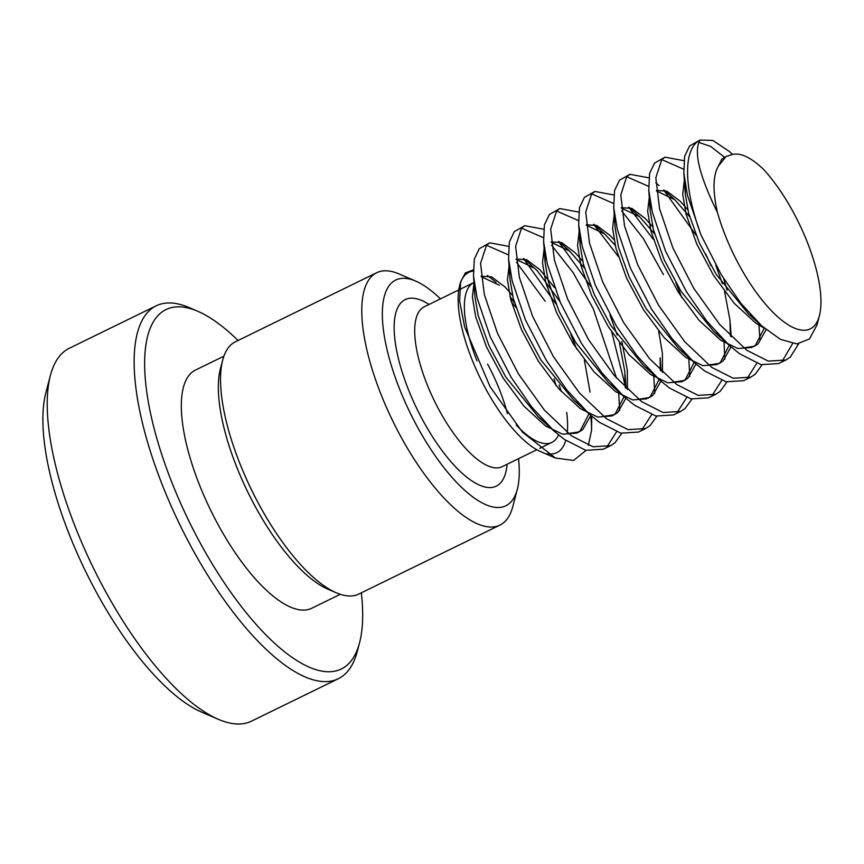 <?xml version="1.0" encoding="UTF-8"?>
<svg xmlns="http://www.w3.org/2000/svg" width="864" height="864" viewBox="0 0 864 864"><rect width="100%" height="100%" fill="white"/><g stroke="black" fill="none" stroke-linecap="round" stroke-linejoin="round"><path stroke-width="1.3" d="M238.043 340.47A199.973 72.122 64 0 0 197.651 311.234A199.973 72.122 64 0 0 198.698 540.184A199.973 72.122 64 0 0 359.586 642.643A199.973 72.122 64 0 0 361.346 592.812M359.586 642.643L357.264 651.499A207.511 74.833 -116 0 1 338.353 678.704A207.511 74.833 -116 0 1 190.318 545.184A207.511 74.833 -116 0 1 156.157 305.824A207.511 74.833 -116 0 1 189.238 307.627L197.651 311.234M336.398 592.844L327.985 589.226A132.894 47.93 -116 0 1 254.362 504.868A132.894 47.93 -116 0 1 220.374 368.993L222.685 360.126A140.422 50.641 64 0 0 258.606 503.701A140.422 50.641 64 0 0 336.398 592.844A140.422 50.641 64 0 0 358.787 594.054L499.975 525.064A140.422 50.641 -116 0 1 399.794 434.711A140.422 50.641 -116 0 1 376.672 272.732A140.422 50.641 -116 0 1 399.06 273.942L415.627 281.07A125.604 45.295 64 0 0 416.286 424.861A125.604 45.295 64 0 0 517.342 489.218A125.604 45.295 64 0 0 518.53 458.687M517.342 489.218L512.773 506.66A140.422 50.641 -116 0 1 499.975 525.064M218.43 719.345L201.863 712.228A192.683 69.487 -116 0 1 95.116 589.918A192.683 69.487 -116 0 1 45.835 392.904L50.393 375.462A207.511 74.833 64 0 0 103.475 587.628A207.511 74.833 64 0 0 218.43 719.345A207.511 74.833 64 0 0 251.51 721.138L338.353 678.704M738.709 264.254A100.332 36.18 64 0 0 819.428 315.662A100.332 36.18 64 0 0 793.768 213.073A100.332 36.18 64 0 0 763.679 169.484C749.758 156.244 738.504 151.524 729.94 155.326L726.073 156.47L718.502 165.953C712.93 175.241 712.573 190.75 717.433 212.468A100.332 36.18 64 0 0 738.709 264.254M819.428 315.662L817.009 324.907L809.46 338.98L796.921 343.915L780.538 339.412L761.8 325.944L740.956 303.404L721.246 274.687L700.996 234.932L687.42 195.199L683.834 173.124L684.634 156.319L689.612 145.94L700.078 140.054A117.644 42.422 -116 0 1 700.099 140.044L712.832 140.422L729.227 151.384L732.413 154.386M588.384 445.327L591.559 430.132A117.644 42.422 64 0 0 590.652 415.292M473.288 269.881L465.372 272.938L460.609 281.88L459.637 301.093L464.627 326.927L490.104 386.759L522.515 432.238L555.401 457.996L573.599 460.447L586.04 450.36M566.676 412.409A100.332 36.18 -116 0 1 567.248 432.616M565.769 440.456A100.332 36.18 -116 0 1 547.344 453.73M555.401 457.996L540.907 451.753A100.332 36.18 -116 0 1 485.32 388.066A100.332 36.18 -116 0 1 459.659 285.487L460.598 281.88M460.188 283.662A100.332 36.18 -116 0 1 473.288 271.048M553.986 378.713A88.927 32.076 -116 0 1 556.092 385.657M558.544 434.927A88.927 32.076 -116 0 1 551.891 442.39A88.927 32.076 -116 0 1 516.229 425.012M340.265 594.313L311.742 608.245A132.516 47.79 -116 0 1 217.199 522.979A132.516 47.79 -116 0 1 195.383 370.116L223.906 356.184M798.66 343.818L790.279 357.091L785.851 360.018L768.269 361.13L746.82 350.266L719.626 324.4L693.749 288.317L672.775 247.666L659.578 208.807L655.83 177.8L661.77 159.548L665.021 157.183L683.942 160.693M792.601 343.591L782.06 361.433M785.851 360.029L778.648 363.55L761.054 364.651L739.606 353.786L729.302 345.384L707.098 321.494L686.534 291.848L665.561 251.197L652.374 212.328L648.778 190.253L649.577 173.448L654.566 163.069L665.021 157.183M762.005 364.878L755.222 374.22L750.805 377.158L733.212 378.259L711.763 367.394L684.569 341.528L658.692 305.446L637.718 264.794L624.532 225.936L620.784 194.929L626.724 176.677L629.964 174.312L648.886 177.822M758.862 323.309L759.92 339.844M756.778 363.323L747.014 378.562M750.794 377.158L743.591 380.678L726.008 381.78L704.549 370.915L694.256 362.513L672.041 338.623L651.478 308.977L630.515 268.326L617.317 229.457L613.721 207.382L614.531 190.588L619.51 180.198L629.964 174.312M705.726 254.005L710.964 265.648M726.948 382.007L720.166 391.349L715.748 394.286L698.166 395.388L676.706 384.523L649.523 358.657L623.635 322.574L602.672 281.934L589.475 243.065L585.727 212.058L591.667 193.806L594.907 191.441L613.829 194.951M724.032 342.446L724.842 359.208M721.721 380.452L711.958 395.69M715.738 394.286L708.534 397.807L690.952 398.909L669.492 388.044L659.2 379.642L636.995 355.752L616.421 326.106L595.458 285.455L582.26 246.586L578.675 224.51L579.474 207.716L584.453 197.327L594.907 191.441M675.907 282.776L681.836 297.724M691.891 399.136L685.109 408.478L680.692 411.415L663.109 412.517L641.65 401.652L614.466 375.786L588.578 339.703L567.616 299.063L554.418 260.194L550.67 229.187L556.61 210.935L559.861 208.57L578.772 212.08M688.748 357.566L689.796 376.337M686.664 397.58L676.901 412.819M680.692 411.415L673.477 414.936L655.895 416.038L634.446 405.173L624.143 396.77L601.938 372.881L581.364 343.235L560.401 302.584L547.204 263.714L543.618 241.639L544.417 224.845L549.396 214.456L559.861 208.57M656.845 416.264L650.063 425.606L645.635 428.544L628.052 429.646L606.604 418.781L579.409 392.915L553.522 356.843L532.559 316.192L519.361 277.322L515.614 246.316L521.554 228.064L524.804 225.698L543.726 229.208M653.702 374.695L654.739 393.466M651.618 414.709L641.844 429.948M645.635 428.544L638.431 432.065L620.838 433.166L599.389 422.302L589.086 413.899L566.881 390.01L546.318 360.364L525.344 319.712L512.147 280.843L508.561 258.768L509.36 241.974L514.339 231.584L524.804 225.698M611.723 331.981L625.817 388.022M621.788 433.393L615.006 442.735L610.589 445.673L592.996 446.774L571.547 435.91L544.352 410.054L518.476 373.972L497.502 333.32L484.304 294.451L480.557 263.444L486.497 245.192L489.748 242.827L508.669 246.337M551.567 245.192L573.178 272.7L593.352 308.912L616.507 378.14M618.646 391.824L619.682 410.594M616.561 431.838L606.787 447.077M603.374 449.194L585.781 450.295L564.332 439.43L554.029 431.028L531.824 407.138L511.261 377.492L490.288 336.841L477.101 297.972L473.504 275.897L474.304 259.103L479.293 248.713L489.748 242.827M698.825 142.398L710.618 146.394L724.507 157.237M700.996 234.932A117.644 42.422 -116 0 1 700.078 140.054M661.727 159.592L683.64 169.193M655.798 182.801L659.113 185.641M663.703 190.026L696.017 235.148M626.67 176.72L648.583 186.322M628.646 207.155L653.292 239.285M591.613 193.849L613.526 203.45M621.68 210.935L643.28 238.442L663.455 274.655M593.59 224.284L618.246 256.414M556.556 210.989L578.48 220.579M558.533 241.412L590.857 286.535M521.5 228.118L543.424 237.708M523.476 258.552L555.8 303.664M486.454 245.246L508.367 254.837M516.521 262.321L545.195 301.255M570.748 334.163L576.666 349.11M591.721 416.21L591.559 430.132M156.157 305.824L69.304 348.268A207.511 74.833 64 0 0 50.393 375.462M376.672 272.732L235.483 341.723A140.422 50.641 64 0 0 222.685 360.126M440.446 298.879A125.604 45.295 64 0 0 415.627 281.07M477.058 360.914A88.927 32.076 -116 0 1 473.807 282.582A88.927 32.076 -116 0 1 473.98 282.496M511.369 302.033A88.927 32.076 -116 0 1 515.808 307.228M487.404 275.443L496.087 282.301M510.17 297.335L514.501 302.918M559.105 384.988L561.298 391.554M700.099 140.044C693.382 151.124 699.16 175.262 717.433 212.468M755.082 319.507L748.753 314.226L716.105 274.234L699.311 242.86L688.565 212.868L685.303 194.087L685.39 185.382M766.109 329.659L758.063 343.883L754.499 346.226L743.645 347.857M721.062 337.424L713.696 331.355L681.048 291.362L664.265 259.988L653.508 229.997L650.246 211.216L650.333 202.511M656.64 190.404L666.889 191.214L680.249 201.29L687.809 209.758M723.643 278.608L727.11 290.261M731.03 346.907L723.006 361.012L719.442 363.355L708.588 364.986M686.005 354.553L678.64 348.484L646.002 308.491L629.208 277.117L618.462 247.126L615.2 228.344L613.721 207.382M621.281 207.684L631.843 208.343L645.192 218.419L652.752 226.886M695.974 364.036L687.96 378.14L684.385 380.484L673.531 382.115M650.948 371.682L643.583 365.623L610.945 325.62L594.151 294.246L583.405 264.265L580.144 245.473L580.219 236.768M586.224 224.813L596.786 225.472L610.135 235.548L614.002 239.641M658.649 331.106L662.396 353.16L662.504 372.481M660.917 381.164L652.903 395.269L649.328 397.613L638.474 399.244M615.902 388.811L608.537 382.752L575.888 342.749L559.094 311.375L548.348 281.394L545.087 262.602L545.173 253.897M551.178 241.942L561.73 242.6L575.089 252.677L582.638 261.144M621.94 341.647L627.34 370.289L627.448 389.61M625.86 398.293L617.846 412.398L614.272 414.742L603.428 416.372M580.846 405.94L573.48 399.881L540.832 359.878L524.038 328.504L513.292 298.523L510.03 279.731L508.561 258.768M516.121 259.07L526.673 259.729L540.032 269.806L554.418 287.507M590.814 415.422L582.79 429.527L579.226 431.87L568.372 433.501M545.789 423.068L538.423 417.01L505.775 377.006L488.992 345.632L478.235 315.652L474.973 296.86L473.504 275.897M481.064 276.199L491.616 276.858L504.976 286.934L512.536 295.402M718.502 165.953L721.829 159.149L726.073 156.47M764.532 328.342L755.827 323.147L734.195 303.286L713.588 275.465L696.794 244.091L686.048 214.11L682.711 194.195L684.342 180.23M764.251 328.104L755.546 345.114L753.203 346.788M751.972 347.458L737.867 348.527L720.77 340.276L699.138 320.414L678.532 292.594L661.738 261.22L650.992 231.239L647.654 211.324L649.285 197.359M656.381 190.922L674.687 199.649L689.591 216.637M715.813 265.237L722.326 283.651M724.583 291.492L729.983 320.134L730.372 336.031M729.173 345.319L720.49 362.243L718.146 363.917M716.915 364.586L702.81 365.656L685.714 357.404L664.092 337.543L643.475 309.722L626.681 278.348L615.935 248.368L612.608 228.452L614.228 214.488M621.324 208.051L639.641 216.778L654.534 233.766M694.127 362.405L685.433 379.372L681.858 381.715L667.764 382.784L650.668 374.533L629.035 354.672L608.418 326.851L591.624 295.477L580.878 265.496L577.552 245.581L579.172 231.617M586.267 225.18L604.584 233.906L615.179 245.246M661.1 371.11L660.161 357.836L660.269 370.289M659.081 379.534L650.376 396.5L648.043 398.174M646.801 398.844L632.707 399.913L615.611 391.662L593.978 371.801L573.361 343.98L556.578 312.606L545.821 282.625L542.495 262.71L544.115 248.746M551.21 242.309L569.527 251.035L584.42 268.024M609.984 314.993L617.155 335.038M619.423 342.878L624.812 371.52L625.212 387.418M624.024 396.662L615.319 413.629L611.755 415.973L597.65 417.042L580.554 408.802L558.922 388.93L538.315 361.109L521.521 329.735L510.775 299.754L507.438 279.839L509.069 265.874M516.154 259.438L534.47 268.164L537.505 271.037L560.012 301.666M584.366 360.007L590.058 392.094M588.967 413.791L580.273 430.758L576.698 433.102L562.594 434.171L545.497 425.93L523.865 406.058L503.258 378.238L486.464 346.864L475.718 316.883L472.381 296.968L474.012 283.003M481.108 276.566L499.414 285.293M510.008 296.644L514.318 302.281M423.976 306.936L424.127 306.86A88.927 32.076 64 0 0 438.761 409.439A88.927 32.076 64 0 0 502.211 466.657L502.06 466.733M507.103 464.27A103.756 37.411 -116 0 1 422.28 419.288A103.756 37.411 -116 0 1 394.254 323.168A103.756 37.411 -116 0 1 429.019 304.463M507.438 413.705A88.927 32.076 64 0 0 487.566 364.079M551.891 442.39L539.676 448.351M536.846 449.734L502.211 466.657M610.578 445.673L603.364 449.194M473.807 282.582L459.421 289.613M458.762 289.937L424.127 306.86M684.385 380.484L681.858 381.715M614.272 414.742L611.755 415.973M579.226 431.87L576.698 433.102M732.521 154.364L729.227 151.384M674.687 199.649L664.114 190.145M730.274 323.579L731.203 336.852M639.641 216.778L629.057 207.274M604.584 233.906L594.011 224.402M569.527 251.035L558.954 241.531M625.104 374.965L626.044 388.238M534.47 268.164L523.897 258.66M554.029 431.028L538.423 417.01M589.086 413.899L573.48 399.881M543.618 241.639L545.087 262.602M624.143 396.77L608.537 382.752M578.675 224.51L580.144 245.473M659.2 379.642L643.583 365.623M694.256 362.513L678.64 348.484M648.778 190.253L650.246 211.216M729.302 345.384L713.696 331.355M683.834 173.124L685.303 194.087M761.8 325.944L748.753 314.226"/></g></svg>
